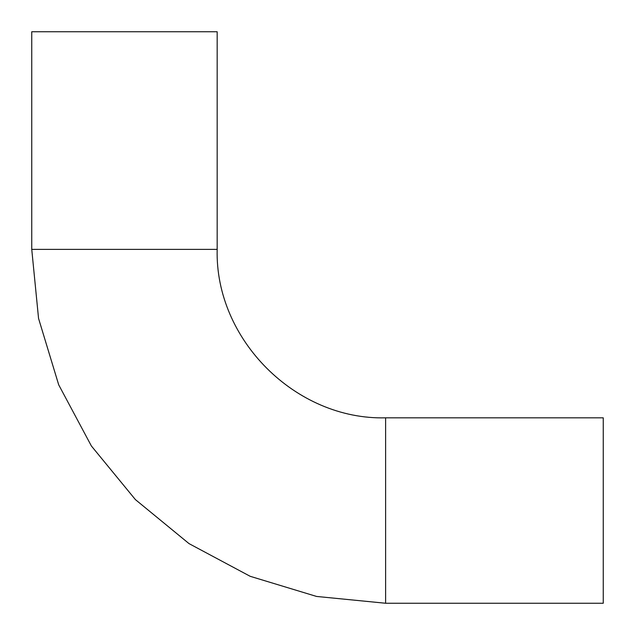 <?xml version="1.0" encoding="UTF-8"?>
<svg xmlns="http://www.w3.org/2000/svg" width="635" height="635" viewBox="0 0 635 635"><rect width="100%" height="100%" fill="white"/><g stroke="black" fill="none" stroke-linecap="round" stroke-linejoin="round"><path stroke-width="0.95" d="M385.62 417.83L385.62 603.25L603.25 603.25L603.25 417.83L385.62 417.83C295.608 420.148 214.852 339.392 217.17 249.38L217.17 31.75L31.75 31.75L31.75 249.38L217.17 249.38M385.62 603.25L316.579 596.448L250.198 576.31L189.024 543.616L135.398 499.602L91.384 445.984L58.69 384.802L38.552 318.421L31.75 249.38"/></g></svg>
